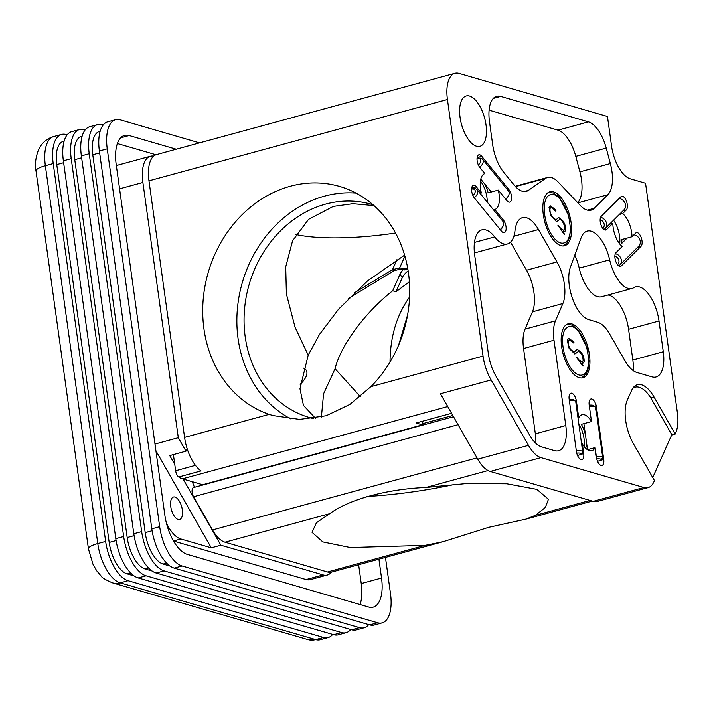 <?xml version="1.0" encoding="UTF-8"?>
<svg xmlns="http://www.w3.org/2000/svg" width="713" height="713" viewBox="0 0 713 713"><rect width="100%" height="100%" fill="white"/><g stroke="black" fill="none" stroke-linecap="round" stroke-linejoin="round"><path stroke-width="1.07" d="M675.175 434.074L654.053 397.052A31.969 14.679 -105.2 0 0 637.422 384.681A31.969 14.679 -105.2 0 0 631.566 390.519L627.306 400.082A31.969 14.679 -105.2 0 0 633.331 443.557L654.454 480.58L653.919 481.783A31.96 14.67 -105.2 0 1 648.064 487.621L597.334 501.444A31.96 14.67 -105.2 0 1 593.198 501.337L490.241 471.445A31.969 14.679 -105.2 0 1 477.746 459.172L440.429 393.754L491.159 379.931A31.969 14.679 -105.2 0 1 483.04 356.081L447.434 99.499A31.96 14.67 -105.2 0 1 454.93 73.287A31.96 14.67 -105.2 0 1 459.065 73.386L607.458 116.477L611.558 146.067A29.59 13.583 -105.2 0 0 630.23 178.794L645.541 183.241L677.35 412.488A31.96 14.67 -105.2 0 1 675.71 432.871L675.175 434.074L671.646 435.037M648.064 487.621A31.96 14.67 -105.2 0 1 643.919 487.514L593.198 501.337M451.579 413.308L416.053 422.987L422.461 424.85L202.697 484.724L182.421 478.833L447.728 406.553M483.04 356.081L370.903 386.633L349.914 404.405L326.189 415.741L299.567 419.404L272.981 415.563L269.149 414.36L184.578 437.399A31.969 14.679 74.8 0 0 201.039 470.91L178.713 476.988A31.969 14.679 74.8 0 0 182.421 478.833M490.241 471.445L540.971 457.621A31.969 14.679 -105.2 0 1 528.476 445.349L491.159 379.931M540.971 457.621L643.919 487.514M554.589 450.652A30.757 14.117 74.8 0 0 558.564 450.75A30.757 14.117 74.8 0 0 565.783 425.518L553.992 340.217A30.757 14.117 -105.2 0 1 555.472 320.841L562.887 303.524A30.757 14.117 74.8 0 0 556.969 261.921L538.493 229.541A30.757 14.117 74.8 0 0 522.495 217.652A30.757 14.117 74.8 0 0 514.982 230.798A30.757 14.117 -105.2 0 1 507.46 243.953A30.757 14.117 -105.2 0 1 494.679 236.903A30.757 14.117 74.8 0 0 481.89 229.862A30.757 14.117 74.8 0 0 474.68 255.094L488.334 353.488A30.757 14.117 74.8 0 0 495.713 375.706L529.581 435.082A30.757 14.117 74.8 0 0 541.604 446.882L554.589 450.652M570.418 267.17A30.757 14.117 74.8 0 0 572.352 298.105A30.757 14.117 74.8 0 0 588.653 319.584L597.77 322.312A30.757 14.117 -105.2 0 1 609.695 334.067L624.909 360.698A30.757 14.117 74.8 0 0 636.914 372.471L652.074 376.874A30.757 14.117 74.8 0 0 656.049 376.972A30.757 14.117 74.8 0 0 663.268 351.741L658.999 320.993A30.757 14.117 74.8 0 0 635.622 286.876A30.757 14.117 74.8 0 0 633.821 287.669A30.757 14.117 -105.2 0 1 632.021 288.462A30.757 14.117 -105.2 0 1 609.651 259.835A30.864 14.171 74.8 0 0 587.191 231.101A30.864 14.171 74.8 0 0 581.05 237.946L570.418 267.17M606.228 148.081A30.757 14.117 74.8 0 0 588.412 121.87L500.669 96.389A30.757 14.117 74.8 0 0 496.685 96.291A30.757 14.117 74.8 0 0 489.466 121.522L492.683 144.668A30.757 14.117 74.8 0 0 503.806 172.403L514.064 184.988A30.757 14.117 74.8 0 0 526.319 191.36A30.757 14.117 74.8 0 0 528.422 190.371L545.516 178.428A30.294 13.903 -105.2 0 1 547.584 177.448A30.294 13.903 -105.2 0 1 558.252 182.127L580.239 205.415A30.757 14.117 74.8 0 0 591.077 210.166A30.757 14.117 74.8 0 0 594.25 208.267L607.904 194.694A30.757 14.117 74.8 0 0 610.355 163.553L606.228 148.081L575.792 156.37A30.757 14.117 74.8 0 0 557.976 130.167L489.1 110.158M622.627 213.597L626.299 209.952A7.317 3.36 74.8 0 0 626.593 201.565A7.317 3.36 74.8 0 0 621.7 196.28A7.317 3.36 74.8 0 0 620.943 196.735L601.219 216.333A7.317 3.36 74.8 0 0 600.934 224.72A7.317 3.36 74.8 0 0 605.827 230.005A7.317 3.36 74.8 0 0 606.576 229.55L612.815 223.347A18.636 8.556 74.8 0 0 613.144 227.358A18.636 8.556 74.8 0 0 622.199 246.502L615.961 252.696A7.317 3.36 74.8 0 0 615.667 261.083A7.317 3.36 74.8 0 0 620.56 266.368A7.317 3.36 74.8 0 0 621.317 265.913L641.04 246.315A7.317 3.36 74.8 0 0 641.326 237.928A7.317 3.36 74.8 0 0 636.433 232.643A7.317 3.36 74.8 0 0 635.684 233.098L632.012 236.752A18.636 8.556 74.8 0 0 622.627 213.597L619.285 214.506M578.733 417.871L576.434 401.312A7.317 3.36 74.8 0 0 570.872 393.193A7.317 3.36 74.8 0 0 569.161 399.2L576.425 451.534A7.317 3.36 74.8 0 0 581.986 459.644A7.317 3.36 74.8 0 0 583.697 453.646L582.352 443.896A18.636 8.556 74.8 0 0 591.817 450.723A18.636 8.556 74.8 0 0 595.097 447.604L596.451 457.345A7.317 3.36 74.8 0 0 602.013 465.464A7.317 3.36 74.8 0 0 603.733 459.466L596.469 407.123A7.317 3.36 74.8 0 0 590.908 399.013A7.317 3.36 74.8 0 0 589.188 405.011L591.487 421.57A18.636 8.556 74.8 0 0 582.013 414.752A18.636 8.556 74.8 0 0 578.733 417.871L578.02 418.068M561.639 346.741A27.959 12.834 74.8 0 0 582.895 377.756A27.959 12.834 74.8 0 0 587.931 347.409A27.959 12.834 74.8 0 0 568.199 323.8A27.959 12.834 74.8 0 0 561.639 346.741M543.315 214.738A27.959 12.834 74.8 0 0 564.58 245.753A27.959 12.834 74.8 0 0 569.616 215.397A27.959 12.834 74.8 0 0 549.875 191.797A27.959 12.834 74.8 0 0 543.315 214.738M460.063 117.369A26.096 11.978 74.8 0 0 479.902 146.317A26.096 11.978 74.8 0 0 484.599 117.984A26.096 11.978 74.8 0 0 466.186 95.961A26.096 11.978 74.8 0 0 460.063 117.369M481.792 156.325A7.317 3.36 74.8 0 0 478.878 154.81A7.317 3.36 74.8 0 0 477.059 159.926A7.317 3.36 74.8 0 0 479.804 167.403L484.84 173.589A18.636 8.556 74.8 0 0 480.553 188.856A18.636 8.556 74.8 0 0 481.364 193L476.329 186.824A7.317 3.36 74.8 0 0 473.414 185.309A7.317 3.36 74.8 0 0 471.605 190.424A7.317 3.36 74.8 0 0 474.341 197.902L501.391 231.092A7.317 3.36 74.8 0 0 504.305 232.607A7.317 3.36 74.8 0 0 506.114 227.492A7.317 3.36 74.8 0 0 503.369 220.005L494.813 209.506A18.636 8.556 74.8 0 0 498.289 190.095L506.845 200.594A7.317 3.36 74.8 0 0 509.768 202.109A7.317 3.36 74.8 0 0 511.577 196.993A7.317 3.36 74.8 0 0 508.832 189.506L481.792 156.325L477.131 157.591M404.619 255.12L367.347 281.091L338.577 309.192L319.451 334.495L308.203 355.119L299.977 388.79L303.453 405.394L315.396 418.21M178.713 476.988A5.962 2.736 -105.2 0 1 175.648 470.74L173.402 454.591M422.461 424.85A60.364 27.709 -105.2 0 1 422.934 421.107M184.578 437.399L148.972 180.817A31.96 14.67 -105.2 0 1 156.468 154.596L454.93 73.287M370.903 386.633A119.312 102.057 -73.8 0 0 408.148 270.887A119.312 102.057 -73.8 0 0 339.486 186.396A119.312 102.057 -73.8 0 0 290.289 186.253A119.312 102.057 -73.8 0 0 203.294 298.364A119.312 102.057 -73.8 0 0 269.149 414.36M356.054 193.107A119.312 102.057 -73.8 0 0 324.442 196.173A119.312 102.057 -73.8 0 0 238.392 300.512A119.312 102.057 -73.8 0 0 290.904 418.959M535.846 443.317A30.757 14.117 74.8 0 0 535.347 433.816L523.556 348.514L553.992 340.217M474.368 252.411A30.757 14.117 74.8 0 0 477.024 252.242L507.46 243.953M555.472 320.841L525.035 329.13L532.451 311.822A30.757 14.117 74.8 0 0 526.533 270.209L510.526 242.162M525.035 329.13A30.757 14.117 74.8 0 0 523.556 348.514M609.651 259.835L579.214 268.124A30.864 14.171 74.8 0 0 574.794 255.165M579.214 268.124A30.757 14.117 74.8 0 0 601.585 296.751L632.021 288.462M633.269 370.644A30.757 14.117 74.8 0 0 632.832 360.038L628.563 329.29A30.757 14.117 74.8 0 0 607.975 295.013M577.708 202.733A30.757 14.117 74.8 0 0 579.919 171.851L575.792 156.37M547.584 177.448L517.148 185.745A30.294 13.903 74.8 0 0 515.392 186.512M621.638 243.472A18.636 8.556 -105.2 0 0 621.861 239.515L632.012 236.752M619.659 243.891A18.636 8.556 74.8 0 0 613.545 220.21M612.815 223.347L609.472 224.256M591.487 421.57L581.345 424.333A18.636 8.556 -105.2 0 1 585.489 435.135M586.327 441.169A18.636 8.556 -105.2 0 1 585.712 448.308M595.097 447.604L587.405 449.698M582.352 443.896L581.63 444.092M584.17 446.579A18.636 8.556 74.8 0 0 578.849 424.075M484.724 183.981A18.636 8.556 -105.2 0 1 488.147 192.858L498.289 190.095M487.282 202.189A18.636 8.556 74.8 0 0 480.437 181.013M494.813 209.506L493.53 209.854M480.081 193.348L481.364 193M308.203 355.119L295.102 327.392L286.394 293.961L285.717 266.912L292.571 240.798L308.542 219.354L333.327 206.396L352.926 203.695L374.013 205.611M295.886 234.506A111.023 26.648 172.1 0 0 395.537 233.017M313.265 418.531A111.023 94.963 106.2 0 1 309.406 417.515A111.023 94.963 106.2 0 1 244.416 310.61A111.023 94.963 106.2 0 1 325.547 204.132A111.023 94.963 106.2 0 1 371.33 204.274A111.023 94.963 106.2 0 1 373.095 204.809M321.403 417.016L323.568 393.817L335.065 368.701C340.654 345.449 365.074 312.428 392.667 290.77L400.109 274.068A16.568 7.21 150.3 0 1 403.077 269.835M303.328 368.051A23.672 10.303 150.3 0 1 306.314 370.404A23.672 10.303 150.3 0 1 300.137 384.316M398.656 345.047L407.595 314.95M652.716 477.523L671.798 434.698L651.753 399.556A31.96 14.67 -105.2 0 0 635.123 387.186L633.197 387.712M632.725 388.38A31.96 14.67 -105.2 0 1 635.123 387.186M590.07 500.428L535.445 515.312L525.704 519.198L488.735 527.317L443.165 541.684L425.153 545.365L327.499 571.969A31.969 14.679 74.8 0 0 331.643 572.067L443.165 541.684M535.445 515.312L545.374 507.433L548.44 499.26L536.836 489.368L506.756 483.77L466.231 483.566L425.955 487.46L488.057 470.535M477.006 457.88L212.519 529.937A31.969 14.679 74.8 0 0 225.014 542.201L329.664 513.69C349.201 499.341 386.598 489.127 425.955 487.46M212.519 529.937L193.588 496.747A5.962 2.736 -105.2 0 1 193.553 487.54L453.53 416.722M422.586 423.682L452.808 415.456M408.139 270.824A16.568 7.21 -29.7 0 0 402.221 277.767L396 291.742L392.667 290.77M396 291.742L409.387 281.76M409.574 297.071C396.767 314.888 390.252 336.527 390.029 361.99M360.252 396.544L335.065 368.701M327.499 571.969L225.014 542.201M366.197 496.489A119.312 23.253 170.7 0 0 455.34 484.27M329.664 513.69L316.394 522.789L312.053 532.344L322.829 541.916L350.333 547.539L425.153 545.365M332.686 634.401A35.507 16.301 -105.2 0 1 328.14 637.574A35.507 16.301 -105.2 0 1 323.542 637.458L315.681 639.597A18.939 16.203 106.2 0 1 307.873 639.579L320.28 639.713A35.507 16.301 -105.2 0 1 315.681 639.597L120.194 582.833A18.939 16.203 106.2 0 1 112.387 582.806C105.577 579.829 101.879 577.637 101.282 576.211L96.71 570.783L93.002 564.304L88.448 548.894L36.015 171.04C34.714 164.89 35.543 157.787 38.529 149.73L41.078 145.381C44.251 141.022 48.457 138.081 53.689 136.566A35.507 16.301 -105.2 0 0 45.356 165.701A18.939 4.545 172.1 0 0 36.015 171.04M128.055 580.685A35.507 16.301 -105.2 0 1 105.649 541.417L97.788 543.556A35.507 16.301 -105.2 0 0 120.194 582.833L128.055 580.685L323.542 637.458M88.448 548.894A18.939 4.545 172.1 0 1 97.788 543.556L45.356 165.701L53.217 163.553L105.649 541.417M53.217 163.553A35.507 16.301 -105.2 0 1 61.55 134.427A35.507 16.301 -105.2 0 1 66.149 134.543L67.156 134.837M64.125 141.085L63.412 141.272A28.404 13.039 74.8 0 0 56.755 164.578L109.187 542.441A28.404 13.039 74.8 0 0 127.11 573.858L134.097 575.89M333.693 634.695A35.507 16.301 74.8 0 0 338.283 634.811L346.153 632.672A35.507 16.301 -105.2 0 1 341.554 632.556L333.693 634.695L138.197 577.922L146.058 575.783L341.554 632.556M63.368 160.79L71.229 158.651A35.507 16.301 -105.2 0 1 79.562 129.516L71.692 131.664A35.507 16.301 74.8 0 0 63.368 160.79L115.8 538.654A35.507 16.301 74.8 0 0 138.197 577.922M350.689 629.499A35.507 16.301 -105.2 0 1 346.153 632.672M146.058 575.783A35.507 16.301 -105.2 0 1 123.661 536.506L115.8 538.654M71.229 158.651L123.661 536.506M79.562 129.516A35.507 16.301 -105.2 0 1 84.152 129.632L85.159 129.926M82.138 136.174L81.425 136.37A28.404 13.039 74.8 0 0 74.758 159.676L127.19 537.531A28.404 13.039 74.8 0 0 145.113 568.956L152.101 570.979M351.696 629.784A35.507 16.301 74.8 0 0 356.295 629.909L364.156 627.761A35.507 16.301 -105.2 0 1 359.566 627.645L351.696 629.784L156.209 573.02L164.07 570.872L359.566 627.645M81.371 155.889L89.232 153.741A35.507 16.301 -105.2 0 1 97.565 124.615L89.704 126.754A35.507 16.301 74.8 0 0 81.371 155.889L133.803 533.743A35.507 16.301 74.8 0 0 156.209 573.02M368.701 624.588A35.507 16.301 -105.2 0 1 364.156 627.761M164.07 570.872A35.507 16.301 -105.2 0 1 141.664 531.604L133.803 533.743M89.232 153.741L141.664 531.604M97.565 124.615A35.507 16.301 -105.2 0 1 102.164 124.73L103.171 125.025M100.141 131.272L99.437 131.468A28.404 13.039 74.8 0 0 92.77 154.766L145.202 532.629A28.404 13.039 74.8 0 0 163.125 564.045L170.113 566.077M369.708 624.882A35.507 16.301 74.8 0 0 374.307 624.998L382.168 622.859A35.507 16.301 -105.2 0 1 377.569 622.743L369.708 624.882L174.213 568.109L182.082 565.97L377.569 622.743M99.383 150.978L107.244 148.839A35.507 16.301 -105.2 0 1 115.577 119.704L107.708 121.852A35.507 16.301 74.8 0 0 99.383 150.978L151.816 528.841A35.507 16.301 74.8 0 0 174.213 568.109M382.168 622.859A35.507 16.301 -105.2 0 0 390.501 593.724L385.457 557.406M182.082 565.97A35.507 16.301 -105.2 0 1 159.676 526.693L151.816 528.841M107.244 148.839L159.676 526.693M115.577 119.704A35.507 16.301 -105.2 0 1 120.167 119.82L199.524 142.867M176.236 149.213L129.133 135.532A35.507 16.301 74.8 0 0 124.534 135.417A35.507 16.301 74.8 0 0 116.201 164.543L164.846 515.089A35.507 16.301 74.8 0 0 187.252 554.366L368.612 607.03A35.507 16.301 74.8 0 0 373.202 607.146A35.507 16.301 74.8 0 0 381.535 578.02L378.924 559.188M155.987 154.748L117.378 143.536M360.065 604.553A35.507 16.301 74.8 0 0 361.241 583.546L358.63 564.714M173.553 541.051L306.118 579.553A31.96 14.67 74.8 0 0 310.253 579.651L327.276 575.017A31.96 14.67 -105.2 0 1 323.141 574.91L220.87 545.213L211.28 547.825L180.817 538.975A31.96 14.67 -105.2 0 1 166.379 522.968M154.988 444.065L178.303 437.711L142.885 182.475A31.96 14.67 -105.2 0 1 150.381 156.254L117.128 165.318A31.96 14.67 74.8 0 0 116.344 165.576M331.385 572.138A31.96 14.67 -105.2 0 1 327.276 575.017M150.381 156.254A31.96 14.67 -105.2 0 1 153.625 156.147M187.162 448.718A20.124 9.233 -105.2 0 1 185.977 451.169L169.747 455.589L174.765 464.386M183.116 479.038L220.87 545.213M194.489 487.291A59.179 27.165 -105.2 0 1 192.332 481.712M185.977 451.169L178.303 437.711M170.755 506.569A11.649 5.348 -105.2 0 1 173.491 497.006A11.649 5.348 -105.2 0 1 181.717 506.845A11.649 5.348 -105.2 0 1 179.614 519.492A11.649 5.348 -105.2 0 1 170.755 506.569M211.28 547.825L155.924 450.776M576.434 401.312L575.721 401.508A6.987 1.676 172.1 0 0 575.444 401.116A6.987 1.676 172.1 0 0 569.366 400.697M576.327 450.883A6.987 1.676 -7.9 0 1 582.681 451.685A6.987 1.676 -7.9 0 1 582.521 452.122L580.97 454.056A5.125 1.23 -7.9 0 1 577.494 455.429M575.444 401.116L573.421 399.681A5.125 1.23 172.1 0 0 569.179 399.351M576.728 453.111A5.125 1.23 -7.9 0 1 580.97 454.056M596.469 407.123L595.747 407.319A6.987 1.676 172.1 0 0 595.471 406.936A6.987 1.676 172.1 0 0 594.811 406.642A6.987 1.676 172.1 0 0 589.393 406.517M596.362 456.703A6.987 1.676 -7.9 0 1 601.781 456.828A6.987 1.676 -7.9 0 1 602.708 457.496A6.987 1.676 -7.9 0 1 602.556 457.942L600.997 459.876A5.125 1.23 -7.9 0 1 597.521 461.249M595.471 406.936L593.457 405.501A5.125 1.23 172.1 0 0 589.214 405.171M596.754 458.931A5.125 1.23 -7.9 0 1 600.426 459.056A5.125 1.23 -7.9 0 1 600.997 459.876M600.596 217.305A6.987 6.007 45.2 0 1 606.166 222.099A6.987 6.007 45.2 0 1 605.079 228.632L623.991 209.836A6.987 6.007 -134.8 0 0 625.016 203.16A6.987 6.007 -134.8 0 0 619.214 198.455M605.079 228.632A6.987 6.007 45.2 0 1 603.938 229.488M600.141 219.764A5.125 4.403 45.2 0 1 604.027 223.597A5.125 4.403 45.2 0 1 602.743 228.285M615.337 253.676A6.987 6.007 45.2 0 1 620.907 258.462A6.987 6.007 45.2 0 1 619.82 264.995A6.987 6.007 45.2 0 1 618.67 265.851M619.82 264.995L638.732 246.199A6.987 6.007 -134.8 0 0 639.757 239.523A6.987 6.007 -134.8 0 0 633.955 234.818M614.873 256.127A5.125 4.403 45.2 0 1 618.768 259.96A5.125 4.403 45.2 0 1 617.485 264.648M500.134 229.55A6.987 4.314 -39.2 0 0 503.164 225.887A6.987 4.314 -39.2 0 0 503.084 221.583L477.157 189.765A6.987 4.314 140.8 0 1 474.207 197.733M471.569 189.141A5.125 3.164 140.8 0 1 471.703 189.105L472.951 188.811A6.987 4.314 140.8 0 1 477.157 189.765M500.33 229.791A5.125 3.164 -39.2 0 0 502.629 227.055L503.164 225.887M471.703 189.105A5.125 3.164 140.8 0 1 475.215 190.763A5.125 3.164 140.8 0 1 472.871 195.442M582.182 363.425L584.161 361.937C584.303 358.256 583.225 354.967 580.943 352.088L577.165 349.281L574.206 352.017L571.158 349.958C569.027 347.489 568.038 344.575 568.19 341.215L569.161 339.753L573.894 343.176L574.01 342.632L572.592 340.93L568.377 338.22L567.183 339.958L569.117 348.399L574.865 353.96L578.84 351.295C581.496 353.265 582.94 356.42 583.172 360.76L582.173 361.919L579.348 360.297L576.434 357.365L582.976 366.099L581.585 363.229L582.842 363.452M577.913 351.161L578.84 351.295M583.091 365.751L581.585 363.229M576.478 357.061L579.348 360.297M579.188 360.341L582.093 361.946M578.68 351.34L576.238 352.962M576.077 353.006L574.785 353.978M568.306 338.238L574.01 342.632M569.081 339.78L568.19 341.215M568.029 341.26C567.878 344.62 568.867 347.534 570.997 350.003L571.158 349.958M570.997 350.003L574.125 352.035M577.084 349.308L580.783 352.133C583.074 355.012 584.143 358.3 584 361.981L584.161 361.937M584 361.981L582.022 363.47M563.609 231.859L565.685 230.629C565.944 227.055 564.954 223.73 562.7 220.665L558.76 217.536L555.988 219.791L552.762 217.474C550.668 214.818 549.75 211.868 550.017 208.615L550.962 207.323L555.784 211.182L555.926 210.665L554.518 208.847L550.151 205.745L549.019 207.269L550.73 215.718L556.63 221.752L559.616 219.426L560.578 219.649C563.234 221.877 564.616 225.121 564.705 229.372L563.769 230.361L560.81 228.481L557.923 225.29L564.34 234.55L563.003 231.591L564.446 231.912M564.464 234.229L563.003 231.591M557.985 225.014L560.81 228.481M560.65 228.525L563.689 230.379M559.536 219.452L557.86 220.985M557.7 221.03L556.55 221.77M550.071 205.772L555.926 210.665M550.873 207.349L550.017 208.615M549.857 208.659C549.589 211.913 550.507 214.863 552.602 217.518L552.762 217.474M552.602 217.518L555.908 219.809M558.68 217.563L562.548 220.709C564.794 223.775 565.783 227.099 565.525 230.673L565.685 230.629M565.525 230.673L564.375 231.93M478.147 158.384A6.987 4.314 140.8 0 1 478.414 158.322A6.987 4.314 140.8 0 1 482.621 159.266A6.987 4.314 140.8 0 1 479.662 167.234M505.597 199.052A6.987 4.314 -39.2 0 0 508.627 195.389A6.987 4.314 -39.2 0 0 508.547 191.084L482.621 159.266M477.033 158.642A5.125 3.164 140.8 0 1 477.166 158.607A5.125 3.164 140.8 0 1 480.678 160.265A5.125 3.164 140.8 0 1 478.334 164.944M505.793 199.292A5.125 3.164 -39.2 0 0 508.093 196.556L508.627 195.389M348.702 298.292L393.496 271.011L392.524 269.594L353.996 293.061M396.963 259.648L392.524 269.594L399.628 268.008L399.235 269.398L394.066 270.69L393.237 269.229M393.496 271.011L394.066 270.69M407.765 268.578L399.628 268.008L404.913 256.145M399.235 269.398L407.979 269.817M654.053 397.052L650.791 397.943M477.746 459.172L528.476 445.349M148.972 180.817L447.434 99.499M195.442 465.348L175.648 470.74M565.783 425.518L535.347 433.816M494.679 236.903L474.448 242.42M538.493 229.541L513.877 236.253M556.969 261.921L526.533 270.209M562.887 303.524L532.451 311.822M658.999 320.993L628.563 329.29M663.268 351.741L632.832 360.038M493.307 98.394L500.669 96.389M588.412 121.87L557.976 130.167M607.904 194.694L577.851 202.884M579.919 171.851L610.355 163.553M594.25 208.267L587.378 210.148M515.481 186.61L545.516 178.428M528.422 190.371L524.002 191.574M626.299 209.952L622.957 210.861M641.04 246.315L637.698 247.224M621.317 265.913L619.686 266.359M606.576 229.55L604.945 229.996M603.733 459.466L600.186 460.429M583.697 453.646L580.159 454.609M507.549 189.854L508.832 189.506M502.086 220.353L503.369 220.005M476.329 186.824L471.667 188.089M193.588 496.747L458.076 424.69M402.221 277.767L400.109 274.068M127.11 573.858L130.622 572.904M116.085 540.561L109.187 542.441M56.755 164.578L63.626 162.707M145.113 568.956L148.625 567.994M134.097 535.65L127.19 537.531M74.758 159.676L81.638 157.805M163.125 564.045L166.637 563.092M152.101 530.748L145.202 532.629M92.77 154.766L99.651 152.894M129.133 135.532L120.631 137.85M381.535 578.02L361.241 583.546M323.141 574.91L306.118 579.553M180.817 538.975L173.509 540.971M142.885 182.475L119.57 188.82M563.261 334.37C563.974 328.399 570.525 320.734 579.669 332.632C588.706 345.03 589.535 362.543 587.833 367.195C587.12 373.157 580.569 380.831 571.416 368.924C562.379 356.536 561.559 339.014 563.261 334.37M545.187 201.378C546.113 195.647 553.056 188.927 562.031 201.565C570.872 214.675 571.158 231.832 569.268 236.172C568.341 241.903 561.398 248.623 552.423 235.985C543.582 222.875 543.297 205.718 545.187 201.378M404.913 270.049L405.305 268.649M525.704 519.198L592.262 501.07M307.873 639.579L112.387 582.806M328.14 637.574L320.28 639.713M61.55 134.427L53.689 136.566M582.681 451.685L575.721 401.499M602.708 457.496L595.747 407.319M587.512 449.671L583.894 423.638M627.039 238.097L620.363 244.737M567.12 324.21L572.093 325.119L577.655 329.361L586.959 347.552L588.902 361.028L588.172 368.398L586.523 373.095L581.763 377.952M548.805 192.207L553.778 193.116L559.34 197.358L568.68 215.683L570.587 228.998L569.571 237.545L567.272 242.634L563.448 245.94M491.266 192.011L480.785 179.141M477.166 158.607L478.414 158.322"/></g></svg>
